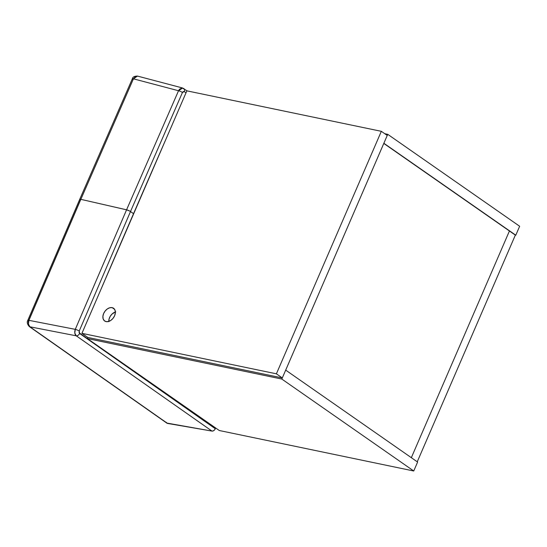 <?xml version="1.0" encoding="UTF-8"?>
<svg xmlns="http://www.w3.org/2000/svg" width="547" height="547" viewBox="0 0 547 547"><rect width="100%" height="100%" fill="white"/><g stroke="black" fill="none" stroke-linecap="round" stroke-linejoin="round"><path stroke-width="0.82" d="M383.796 143.43L285.698 370.121L383.796 143.43L509.428 230.991L383.796 143.43M411.337 457.682L509.428 230.991L411.337 457.682L509.428 230.991L515.342 235.114L509.428 230.991L411.337 457.682M515.342 235.114L417.245 461.805L515.342 235.114L515.78 235.203L519.65 226.267L515.78 235.203L383.864 143.266L387.727 134.33L383.864 143.266L515.342 235.114M106.097 321.615L104.238 320.645L103.116 318.764L102.911 316.248L103.65 313.493L105.222 310.908L107.39 308.884L109.817 307.742L112.142 307.646A7.774 5.361 124.9 0 1 113.571 308.255A7.774 5.361 124.9 0 1 114.111 316.754A7.774 5.361 124.9 0 1 106.097 321.615L106.097 321.615A7.774 5.361 124.9 0 1 104.675 321.007A7.774 5.361 124.9 0 1 104.135 312.508A7.774 5.361 124.9 0 1 112.142 307.646L114.008 308.617L115.13 310.498L115.335 313.014L114.596 315.769L113.024 318.354L110.856 320.378L108.422 321.52L106.097 321.615M114.631 309.376L112.142 307.646L114.631 309.376M87.841 337.451L282.307 377.943L387.249 135.444L381.334 131.321L186.869 90.836L81.934 333.335L87.841 337.451L81.934 333.335L276.392 373.82L282.307 377.943L87.841 337.451L87.363 338.572L87.841 337.451M108.805 321.684L109.079 318.997L110.255 316.269L112.162 313.923L115.732 311.865M282.307 377.943L276.392 373.82L381.334 131.321L387.249 135.444L282.307 377.943M381.334 131.321L186.869 90.836L81.934 333.335L276.392 373.82L381.334 131.321M115.369 311.968A7.774 5.361 -55.1 0 0 108.785 321.417M183.334 88.347A3.111 2.147 124.5 0 1 183.867 88.593A3.111 2.147 124.5 0 1 184.271 91.588L186.021 92.799L184.271 91.588A3.111 2.147 -55.5 0 0 183.867 88.593M182.616 88.005L178.534 90.74A3.111 0.656 23.8 0 1 182.445 92.484L184.271 91.588L183.279 91.54L182.445 92.484A3.111 0.656 -156.2 0 0 178.534 90.74L126.576 209.809A3.111 0.636 23.4 0 1 130.494 211.532L182.445 92.484L130.494 211.532L133.543 213.658A15573.022 10818.703 -78.2 0 1 166.52 137.865A15573.022 10818.703 -78.2 0 0 133.543 213.658L129.653 211.019L126.576 209.809L178.534 90.74L179.512 89.209L182.103 87.923L187.245 90.911M132.969 79.657A3.111 0.656 23.8 0 1 132.312 78.864C132.661 77.031 134.384 76.101 137.482 76.081L135.663 76.313L133.434 78.83L80.84 199.34A3.111 0.636 -156.6 0 0 79.712 199.368A3.111 0.636 23.4 0 1 80.84 199.34L133.434 78.83A3.111 0.656 -156.2 0 0 132.312 78.864A3.111 0.656 23.8 0 1 133.434 78.83L137.475 76.088M133.434 78.83L178.534 90.74L133.434 78.83M28.362 321.458L28.478 321.116A3.111 0.615 23 0 1 27.808 320.357A3.111 0.615 23 0 1 28.929 320.337L80.84 199.34L126.576 209.809L80.84 199.34L79.841 199.272L79.828 199.676M79.718 199.491L80.84 199.34L126.576 209.809L75.281 329.349L28.929 320.337L28.451 324.063L29.894 326.798A3.111 2.14 125.3 0 1 29.23 326.518A3.111 2.14 -54.7 0 0 29.894 326.798L76.245 335.817L74.802 333.082L75.281 329.349L28.929 320.337L80.84 199.34L127.034 209.932L129.653 211.019L133.543 213.658A15573.022 10818.703 -78.2 0 0 100.839 289.637A15573.022 10818.703 -78.2 0 1 133.543 213.658L130.494 211.532A3.111 0.636 -156.6 0 0 126.576 209.809L75.281 329.349C74.337 332.173 74.659 334.326 76.245 335.817L211.969 431.084A3.111 2.147 -55.1 0 0 215.306 428.732L79.595 333.472A3.111 2.14 125.3 0 1 76.245 335.817A3.111 2.14 -54.7 0 0 79.595 333.472L79.212 331.044A3.111 0.615 -157 0 0 75.281 329.349A3.111 0.615 23 0 1 79.212 331.044L130.494 211.532L79.212 331.044L79.11 332.767L215.306 428.732L215.641 427.973L214.691 429.751L213.371 430.838L211.969 431.084L167.539 423.426L29.894 326.798C28.3 325.301 27.979 323.147 28.929 320.337A3.111 0.615 -157 0 0 27.808 320.357L79.712 199.368L132.312 78.864M166.452 422.674A3.111 2.147 -55.1 0 0 166.883 423.152A3.111 2.147 -55.1 0 0 167.539 423.426L29.894 326.798L76.245 335.817L211.969 431.084L166.767 423.057M28.376 322.839L28.266 322.169M28.478 321.116L80.382 200.147M166.486 422.722L166.295 422.305M384.753 133.707L387.727 134.33L519.65 226.267L387.727 134.33L384.753 133.707M285.691 370.121L281.821 379.057L87.363 338.572L219.279 430.51L413.744 470.994L417.614 462.058L413.744 470.994L281.821 379.057L285.691 370.121L417.614 462.058L285.691 370.121M281.821 379.057L413.744 470.994L219.279 430.51L87.363 338.572L281.821 379.057M137.482 76.081L182.582 87.992M166.91 423.173L29.258 326.538C27.247 324.159 26.762 322.101 27.808 320.357"/></g></svg>
